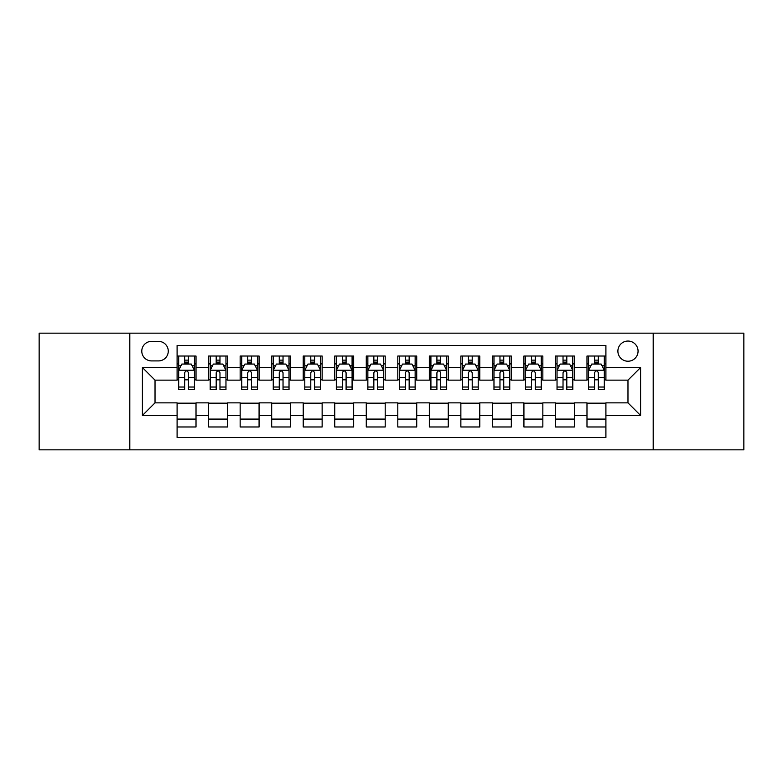 <?xml version="1.0" encoding="UTF-8"?>
<svg xmlns="http://www.w3.org/2000/svg" width="783" height="783" viewBox="0 0 783 783"><rect width="100%" height="100%" fill="white"/><g stroke="black" fill="none" stroke-linecap="round" stroke-linejoin="round"><path stroke-width="1.17" d="M627.976 341.055A10.091 10.091 0 0 0 617.885 351.146A10.091 10.091 0 0 0 627.976 361.227A10.091 10.091 0 0 0 638.067 351.146A10.091 10.091 0 0 0 627.976 341.055M653.198 449.834L743.85 449.834L743.85 333.166L653.198 333.166L653.198 449.834L129.802 449.834L129.802 333.166L39.15 333.166L39.15 449.834L129.802 449.834M605.905 356.03L586.986 356.03L586.986 367.54L574.379 367.54L574.379 380.147L586.986 380.147L586.986 367.54M574.379 367.54L574.379 356.03L555.46 356.03L555.46 367.54L542.844 367.54L542.844 380.147L555.46 380.147L555.46 367.54M542.844 367.54L542.844 356.03L523.925 356.03L523.925 367.54L511.319 367.54L511.319 380.147L523.925 380.147L523.925 367.54M511.319 367.54L511.319 356.03L492.399 356.03L492.399 367.54L479.783 367.54L479.783 380.147L492.399 380.147L492.399 367.54M479.783 367.54L479.783 356.03L460.864 356.03L460.864 367.54L448.258 367.54L448.258 380.147L460.864 380.147L460.864 367.54M448.258 367.54L448.258 356.03L429.338 356.03L429.338 367.54L416.722 367.54L416.722 380.147L429.338 380.147L429.338 367.54M416.722 367.54L416.722 356.03L397.803 356.03L397.803 367.54L385.197 367.54L385.197 380.147L397.803 380.147L397.803 367.54M385.197 367.54L385.197 356.03L366.278 356.03L366.278 367.54L353.662 367.54L353.662 380.147L366.278 380.147L366.278 367.54M353.662 367.54L353.662 356.03L334.742 356.03L334.742 367.54L322.136 367.54L322.136 380.147L334.742 380.147L334.742 367.54M322.136 367.54L322.136 356.03L303.217 356.03L303.217 367.54L290.601 367.54L290.601 380.147L303.217 380.147L303.217 367.54M290.601 367.54L290.601 356.03L271.681 356.03L271.681 367.54L259.075 367.54L259.075 380.147L271.681 380.147L271.681 367.54M259.075 367.54L259.075 356.03L240.156 356.03L240.156 367.54L227.54 367.54L227.54 380.147L240.156 380.147L240.156 367.54M227.54 367.54L227.54 356.03L208.621 356.03L208.621 380.147L196.014 380.147L196.014 356.03L177.095 356.03M177.095 426.97L196.014 426.97L196.014 402.854L208.621 402.854L208.621 426.97L227.54 426.97L227.54 402.854L240.156 402.854L240.156 415.46L227.54 415.46M240.156 415.46L240.156 426.97L259.075 426.97L259.075 402.854L271.681 402.854L271.681 415.46L259.075 415.46M271.681 415.46L271.681 426.97L290.601 426.97L290.601 402.854L303.217 402.854L303.217 415.46L290.601 415.46M303.217 415.46L303.217 426.97L322.136 426.97L322.136 402.854L334.742 402.854L334.742 415.46L322.136 415.46M334.742 415.46L334.742 426.97L353.662 426.97L353.662 402.854L366.278 402.854L366.278 415.46L353.662 415.46M366.278 415.46L366.278 426.97L385.197 426.97L385.197 402.854L397.803 402.854L397.803 415.46L385.197 415.46M397.803 415.46L397.803 426.97L416.722 426.97L416.722 402.854L429.338 402.854L429.338 415.46L416.722 415.46M429.338 415.46L429.338 426.97L448.258 426.97L448.258 402.854L460.864 402.854L460.864 415.46L448.258 415.46M460.864 415.46L460.864 426.97L479.783 426.97L479.783 402.854L492.399 402.854L492.399 415.46L479.783 415.46M492.399 415.46L492.399 426.97L511.319 426.97L511.319 402.854L523.925 402.854L523.925 415.46L511.319 415.46M523.925 415.46L523.925 426.97L542.844 426.97L542.844 402.854L555.46 402.854L555.46 415.46L542.844 415.46M555.46 415.46L555.46 426.97L574.379 426.97L574.379 402.854L586.986 402.854L586.986 415.46L574.379 415.46M151.559 360.914L158.489 360.914A9.778 9.778 0 0 0 168.267 351.146A9.778 9.778 0 0 0 158.489 341.368L151.559 341.368A9.778 9.778 0 0 0 141.782 351.146A9.778 9.778 0 0 0 151.559 360.914M653.198 333.166L129.802 333.166M605.905 367.54L605.905 345.469L177.095 345.469L177.095 380.147L155.024 380.147L155.024 402.854L177.095 402.854L177.095 437.531L605.905 437.531L605.905 402.854L627.976 402.854L627.976 380.147L605.905 380.147L605.905 367.54L640.592 367.54L640.592 415.46L605.905 415.46M177.095 415.46L142.408 415.46L142.408 367.54L177.095 367.54M586.986 415.46L586.986 426.97L605.905 426.97M177.095 363.909L178.671 363.909M184.661 363.909L188.449 363.909M194.438 363.909L196.014 363.909M177.095 379.833L178.671 379.833M184.661 379.833L188.449 379.833M194.438 379.833L196.014 379.833M177.095 403.167L196.014 403.167M177.095 419.091L196.014 419.091M208.621 379.833L210.206 379.833M216.196 379.833L219.974 379.833M225.964 379.833L227.54 379.833M208.621 363.909L210.206 363.909M216.196 363.909L219.974 363.909M225.964 363.909L227.54 363.909M208.621 403.167L227.54 403.167M208.621 419.091L227.54 419.091M240.156 403.167L259.075 403.167M240.156 419.091L259.075 419.091M240.156 363.909L241.732 363.909M247.722 363.909L251.509 363.909M257.499 363.909L259.075 363.909M240.156 379.833L241.732 379.833M247.722 379.833L251.509 379.833M257.499 379.833L259.075 379.833M271.681 403.167L290.601 403.167M271.681 419.091L290.601 419.091M271.681 363.909L273.257 363.909M279.257 363.909L283.035 363.909M289.025 363.909L290.601 363.909M271.681 379.833L273.257 379.833M279.257 379.833L283.035 379.833M289.025 379.833L290.601 379.833M303.217 403.167L322.136 403.167M303.217 419.091L322.136 419.091M303.217 363.909L304.793 363.909M310.782 363.909L314.57 363.909M320.56 363.909L322.136 363.909M303.217 379.833L304.793 379.833M310.782 379.833L314.57 379.833M320.56 379.833L322.136 379.833M334.742 403.167L353.662 403.167M334.742 419.091L353.662 419.091M334.742 363.909L336.318 363.909M342.308 363.909L346.096 363.909M352.086 363.909L353.662 363.909M334.742 379.833L336.318 379.833M342.308 379.833L346.096 379.833M352.086 379.833L353.662 379.833M366.278 403.167L385.197 403.167M366.278 419.091L385.197 419.091M366.278 363.909L367.853 363.909M373.843 363.909L377.631 363.909M383.621 363.909L385.197 363.909M366.278 379.833L367.853 379.833M373.843 379.833L377.631 379.833M383.621 379.833L385.197 379.833M397.803 403.167L416.722 403.167M397.803 419.091L416.722 419.091M397.803 363.909L399.379 363.909M405.369 363.909L409.157 363.909M415.147 363.909L416.722 363.909M397.803 379.833L399.379 379.833M405.369 379.833L409.157 379.833M415.147 379.833L416.722 379.833M429.338 403.167L448.258 403.167M429.338 419.091L448.258 419.091M429.338 363.909L430.914 363.909M436.904 363.909L440.692 363.909M446.682 363.909L448.258 363.909M429.338 379.833L430.914 379.833M436.904 379.833L440.692 379.833M446.682 379.833L448.258 379.833M460.864 403.167L479.783 403.167M460.864 419.091L479.783 419.091M460.864 363.909L462.44 363.909M468.43 363.909L472.218 363.909M478.207 363.909L479.783 363.909M460.864 379.833L462.44 379.833M468.43 379.833L472.218 379.833M478.207 379.833L479.783 379.833M492.399 403.167L511.319 403.167M492.399 419.091L511.319 419.091M492.399 363.909L493.975 363.909M499.965 363.909L503.743 363.909M509.743 363.909L511.319 363.909M492.399 379.833L493.975 379.833M499.965 379.833L503.743 379.833M509.743 379.833L511.319 379.833M523.925 403.167L542.844 403.167M523.925 419.091L542.844 419.091M523.925 363.909L525.501 363.909M531.491 363.909L535.278 363.909M541.268 363.909L542.844 363.909M523.925 379.833L525.501 379.833M531.491 379.833L535.278 379.833M541.268 379.833L542.844 379.833M555.46 403.167L574.379 403.167M555.46 419.091L574.379 419.091M555.46 363.909L557.036 363.909M563.026 363.909L566.804 363.909M572.794 363.909L574.379 363.909M555.46 379.833L557.036 379.833M563.026 379.833L566.804 379.833M572.794 379.833L574.379 379.833M586.986 403.167L605.905 403.167M586.986 419.091L605.905 419.091M586.986 363.909L588.562 363.909M594.551 363.909L598.339 363.909M604.329 363.909L605.905 363.909M586.986 379.833L588.562 379.833M594.551 379.833L598.339 379.833M604.329 379.833L605.905 379.833M155.024 380.147L142.408 367.54M155.024 402.854L142.408 415.46M640.592 367.54L627.976 380.147M640.592 415.46L627.976 402.854M188.449 360.131L184.661 360.131M194.438 387.037L188.449 387.037L188.449 389.611L194.438 389.611L194.438 370.379L191.287 364.066L181.822 364.066L178.671 370.379L178.671 389.611L184.661 389.611L184.661 387.037L178.671 387.037M178.671 370.379L178.671 356.03M194.438 370.379L194.438 356.03M184.661 364.066L184.661 356.03M188.449 356.03L188.449 364.066M188.449 387.037L188.449 372.737C187.186 370.31 185.923 370.31 184.661 372.737L184.661 387.037M219.974 360.131L216.196 360.131M225.964 387.037L219.974 387.037L219.974 389.611L225.964 389.611L225.964 370.379L222.812 364.066L213.358 364.066L210.206 370.379L210.206 389.611L216.196 389.611L216.196 387.037L210.206 387.037M210.206 370.379L210.206 356.03M225.964 370.379L225.964 356.03M216.196 364.066L216.196 356.03M219.974 356.03L219.974 364.066M219.974 387.037L219.974 372.737C218.711 370.31 217.459 370.31 216.196 372.737L216.196 387.037M251.509 360.131L247.722 360.131M257.499 387.037L251.509 387.037L251.509 389.611L257.499 389.611L257.499 370.379L254.348 364.066L244.883 364.066L241.732 370.379L241.732 389.611L247.722 389.611L247.722 387.037L241.732 387.037M241.732 370.379L241.732 356.03M257.499 370.379L257.499 356.03M247.722 364.066L247.722 356.03M251.509 356.03L251.509 364.066M251.509 387.037L251.509 372.737C250.247 370.31 248.984 370.31 247.722 372.737L247.722 387.037M283.035 360.131L279.257 360.131M289.025 387.037L283.035 387.037L283.035 389.611L289.025 389.611L289.025 370.379L285.873 364.066L276.419 364.066L273.257 370.379L273.257 389.611L279.257 389.611L279.257 387.037L273.257 387.037M273.257 370.379L273.257 356.03M289.025 370.379L289.025 356.03M279.257 364.066L279.257 356.03M283.035 356.03L283.035 364.066M283.035 387.037L283.035 372.737C281.772 370.31 280.52 370.31 279.257 372.737L279.257 387.037M314.57 360.131L310.782 360.131M320.56 387.037L314.57 387.037L314.57 389.611L320.56 389.611L320.56 370.379L317.409 364.066L307.944 364.066L304.793 370.379L304.793 389.611L310.782 389.611L310.782 387.037L304.793 387.037M304.793 370.379L304.793 356.03M320.56 370.379L320.56 356.03M310.782 364.066L310.782 356.03M314.57 356.03L314.57 364.066M314.57 387.037L314.57 372.737C313.308 370.31 312.045 370.31 310.782 372.737L310.782 387.037M346.096 360.131L342.308 360.131M352.086 387.037L346.096 387.037L346.096 389.611L352.086 389.611L352.086 370.379L348.934 364.066L339.479 364.066L336.318 370.379L336.318 389.611L342.308 389.611L342.308 387.037L336.318 387.037M336.318 370.379L336.318 356.03M352.086 370.379L352.086 356.03M342.308 364.066L342.308 356.03M346.096 356.03L346.096 364.066M346.096 387.037L346.096 372.737C344.833 370.31 343.58 370.31 342.308 372.737L342.308 387.037M377.631 360.131L373.843 360.131M383.621 387.037L377.631 387.037L377.631 389.611L383.621 389.611L383.621 370.379L380.46 364.066L371.005 364.066L367.853 370.379L367.853 389.611L373.843 389.611L373.843 387.037L367.853 387.037M367.853 370.379L367.853 356.03M383.621 370.379L383.621 356.03M373.843 364.066L373.843 356.03M377.631 356.03L377.631 364.066M377.631 387.037L377.631 372.737C376.369 370.31 375.106 370.31 373.843 372.737L373.843 387.037M409.157 360.131L405.369 360.131M415.147 387.037L409.157 387.037L409.157 389.611L415.147 389.611L415.147 370.379L411.995 364.066L402.54 364.066L399.379 370.379L399.379 389.611L405.369 389.611L405.369 387.037L399.379 387.037M399.379 370.379L399.379 356.03M415.147 370.379L415.147 356.03M405.369 364.066L405.369 356.03M409.157 356.03L409.157 364.066M409.157 387.037L409.157 372.737C407.894 370.31 406.631 370.31 405.369 372.737L405.369 387.037M440.692 360.131L436.904 360.131M446.682 387.037L440.692 387.037L440.692 389.611L446.682 389.611L446.682 370.379L443.521 364.066L434.066 364.066L430.914 370.379L430.914 389.611L436.904 389.611L436.904 387.037L430.914 387.037M430.914 370.379L430.914 356.03M446.682 370.379L446.682 356.03M436.904 364.066L436.904 356.03M440.692 356.03L440.692 364.066M440.692 387.037L440.692 372.737C439.429 370.31 438.167 370.31 436.904 372.737L436.904 387.037M472.218 360.131L468.43 360.131M478.207 387.037L472.218 387.037L472.218 389.611L478.207 389.611L478.207 370.379L475.056 364.066L465.591 364.066L462.44 370.379L462.44 389.611L468.43 389.611L468.43 387.037L462.44 387.037M462.44 370.379L462.44 356.03M478.207 370.379L478.207 356.03M468.43 364.066L468.43 356.03M472.218 356.03L472.218 364.066M472.218 387.037L472.218 372.737C470.955 370.31 469.692 370.31 468.43 372.737L468.43 387.037M503.743 360.131L499.965 360.131M509.743 387.037L503.743 387.037L503.743 389.611L509.743 389.611L509.743 370.379L506.581 364.066L497.127 364.066L493.975 370.379L493.975 389.611L499.965 389.611L499.965 387.037L493.975 387.037M493.975 370.379L493.975 356.03M509.743 370.379L509.743 356.03M499.965 364.066L499.965 356.03M503.743 356.03L503.743 364.066M503.743 387.037L503.743 372.737C502.49 370.31 501.228 370.31 499.965 372.737L499.965 387.037M535.278 360.131L531.491 360.131M541.268 387.037L535.278 387.037L535.278 389.611L541.268 389.611L541.268 370.379L538.117 364.066L528.652 364.066L525.501 370.379L525.501 389.611L531.491 389.611L531.491 387.037L525.501 387.037M525.501 370.379L525.501 356.03M541.268 370.379L541.268 356.03M531.491 364.066L531.491 356.03M535.278 356.03L535.278 364.066M535.278 387.037L535.278 372.737C534.016 370.31 532.753 370.31 531.491 372.737L531.491 387.037M566.804 360.131L563.026 360.131M572.794 387.037L566.804 387.037L566.804 389.611L572.794 389.611L572.794 370.379L569.642 364.066L560.188 364.066L557.036 370.379L557.036 389.611L563.026 389.611L563.026 387.037L557.036 387.037M557.036 370.379L557.036 356.03M572.794 370.379L572.794 356.03M563.026 364.066L563.026 356.03M566.804 356.03L566.804 364.066M566.804 387.037L566.804 372.737C565.551 370.31 564.289 370.31 563.026 372.737L563.026 387.037M598.339 360.131L594.551 360.131M604.329 387.037L598.339 387.037L598.339 389.611L604.329 389.611L604.329 370.379L601.178 364.066L591.713 364.066L588.562 370.379L588.562 389.611L594.551 389.611L594.551 387.037L588.562 387.037M588.562 370.379L588.562 356.03M604.329 370.379L604.329 356.03M594.551 364.066L594.551 356.03M598.339 356.03L598.339 364.066M598.339 387.037L598.339 372.737C597.077 370.31 595.814 370.31 594.551 372.737L594.551 387.037M208.621 415.46L196.014 415.46M208.621 367.54L196.014 367.54M194.36 370.222L178.749 370.222M178.671 365.808L180.961 365.808M192.148 365.808L194.438 365.808M184.661 377.68L178.671 377.68M194.438 377.68L188.449 377.68M188.449 362.137L184.661 362.137M225.886 370.222L210.284 370.222M210.206 365.808L212.487 365.808M223.684 365.808L225.964 365.808M216.196 377.68L210.206 377.68M225.964 377.68L219.974 377.68M219.974 362.137L216.196 362.137M257.421 370.222L241.81 370.222M241.732 365.808L244.022 365.808M255.209 365.808L257.499 365.808M247.722 377.68L241.732 377.68M257.499 377.68L251.509 377.68M251.509 362.137L247.722 362.137M288.947 370.222L273.345 370.222M273.257 365.808L275.547 365.808M286.744 365.808L289.025 365.808M279.257 377.68L273.257 377.68M289.025 377.68L283.035 377.68M283.035 362.137L279.257 362.137M320.482 370.222L304.871 370.222M304.793 365.808L307.073 365.808M318.27 365.808L320.56 365.808M310.782 377.68L304.793 377.68M320.56 377.68L314.57 377.68M314.57 362.137L310.782 362.137M352.007 370.222L336.396 370.222M336.318 365.808L338.608 365.808M349.805 365.808L352.086 365.808M342.308 377.68L336.318 377.68M352.086 377.68L346.096 377.68M346.096 362.137L342.308 362.137M383.543 370.222L367.932 370.222M367.853 365.808L370.134 365.808M381.331 365.808L383.621 365.808M373.843 377.68L367.853 377.68M383.621 377.68L377.631 377.68M377.631 362.137L373.843 362.137M415.068 370.222L399.457 370.222M399.379 365.808L401.669 365.808M412.866 365.808L415.147 365.808M405.369 377.68L399.379 377.68M415.147 377.68L409.157 377.68M409.157 362.137L405.369 362.137M446.604 370.222L430.993 370.222M430.914 365.808L433.195 365.808M444.392 365.808L446.682 365.808M436.904 377.68L430.914 377.68M446.682 377.68L440.692 377.68M440.692 362.137L436.904 362.137M478.129 370.222L462.518 370.222M462.44 365.808L464.73 365.808M475.927 365.808L478.207 365.808M468.43 377.68L462.44 377.68M478.207 377.68L472.218 377.68M472.218 362.137L468.43 362.137M509.655 370.222L494.053 370.222M493.975 365.808L496.256 365.808M507.453 365.808L509.743 365.808M499.965 377.68L493.975 377.68M509.743 377.68L503.743 377.68M503.743 362.137L499.965 362.137M541.19 370.222L525.579 370.222M525.501 365.808L527.791 365.808M538.978 365.808L541.268 365.808M531.491 377.68L525.501 377.68M541.268 377.68L535.278 377.68M535.278 362.137L531.491 362.137M572.716 370.222L557.114 370.222M557.036 365.808L559.316 365.808M570.513 365.808L572.794 365.808M563.026 377.68L557.036 377.68M572.794 377.68L566.804 377.68M566.804 362.137L563.026 362.137M604.251 370.222L588.64 370.222M588.562 365.808L590.852 365.808M602.039 365.808L604.329 365.808M594.551 377.68L588.562 377.68M604.329 377.68L598.339 377.68M598.339 362.137L594.551 362.137"/></g></svg>
